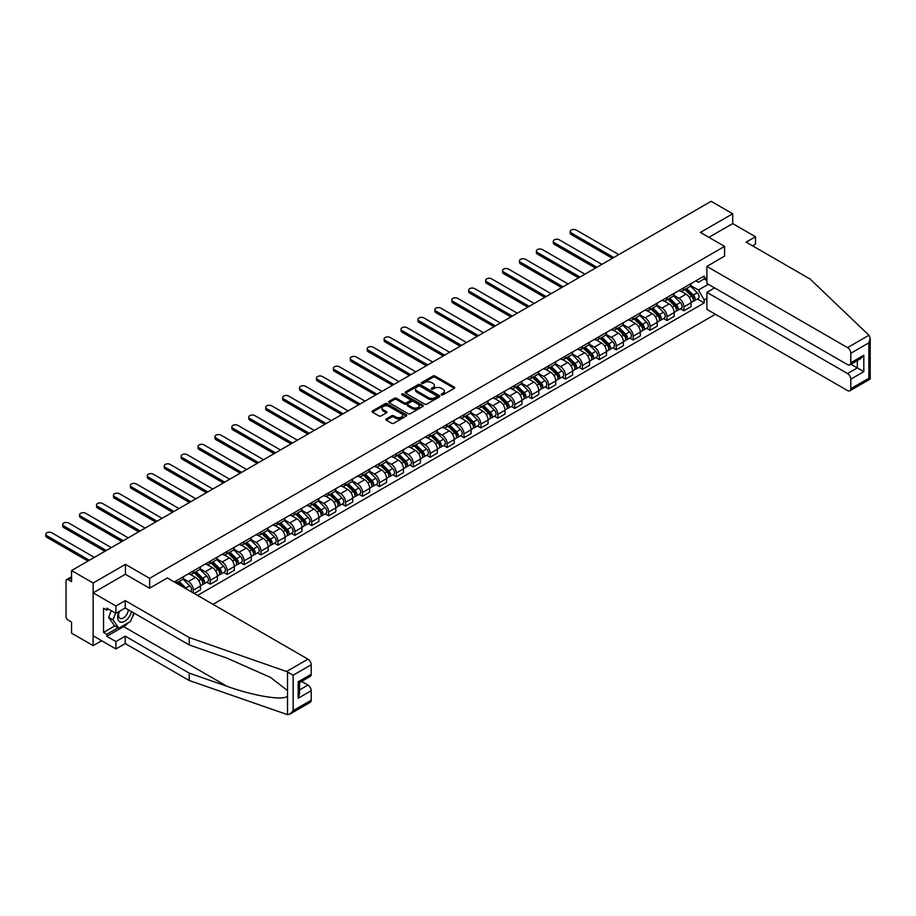 <?xml version="1.0" encoding="UTF-8"?>
<svg xmlns="http://www.w3.org/2000/svg" width="916" height="916" viewBox="0 0 916 916"><rect width="100%" height="100%" fill="white"/><g stroke="black" fill="none" stroke-linecap="round" stroke-linejoin="round"><path stroke-width="1.37" d="M441.466 394.842A1.053 0.607 0 0 0 442.966 394.842L454.267 388.315A1.5 0.87 0 0 0 454.714 387.697A1.5 0.87 0 0 0 454.267 387.09L435.111 376.029A1.5 0.87 0 0 0 432.982 376.029L421.669 382.556A1.053 0.607 0 0 0 423.169 383.415L424.623 382.567A4.82 2.782 0 0 1 431.436 382.567L433.039 383.495A4.82 2.782 0 0 1 434.447 385.464A4.82 2.782 0 0 1 433.039 387.422L431.573 388.27A1.053 0.607 0 0 0 433.062 389.128L434.528 388.281A4.82 2.782 0 0 1 441.34 388.281L442.932 389.208A4.82 2.782 0 0 1 444.352 391.178A4.82 2.782 0 0 1 442.932 393.136L441.466 393.983A1.053 0.607 0 0 0 441.466 394.842L441.466 393.983M386.254 418.921A1.5 0.87 0 0 0 385.819 419.539A1.5 0.87 0 0 0 386.254 420.146L391.636 423.249A1.5 0.87 0 0 0 393.765 423.249L406.315 416.001A1.5 0.87 0 0 0 406.761 415.383A1.5 0.87 0 0 0 406.315 414.776L387.159 403.716A1.5 0.87 0 0 0 385.029 403.716L372.469 410.963A1.5 0.87 0 0 0 372.033 411.582A1.5 0.87 0 0 0 372.469 412.189L378.961 415.944A1.5 0.87 0 0 0 381.09 415.944L386.472 412.841A1.5 0.87 0 0 0 386.907 412.223A1.5 0.87 0 0 0 386.472 411.605L383.254 409.75A4.03 2.324 0 0 1 382.075 408.101A4.03 2.324 0 0 1 384.56 405.96A4.03 2.324 0 0 1 388.945 406.464L401.551 413.746A4.03 2.324 0 0 1 402.731 415.383A4.03 2.324 0 0 1 400.246 417.536A4.03 2.324 0 0 1 395.861 417.032L393.765 415.818A1.5 0.87 0 0 0 391.636 415.818L386.254 418.921L386.254 420.146L391.636 417.066L391.636 415.818M149.629 578.328L125.446 564.37L93.134 583.023L71.562 570.565L711.125 201.314L732.708 213.772L700.397 232.424L724.579 246.393L149.629 578.328L149.629 588.152M424.738 404.139A1.5 0.87 0 0 0 426.867 404.139L439.428 396.891A1.5 0.87 0 0 0 439.863 396.273A1.5 0.87 0 0 0 439.428 395.655L420.261 384.594A1.5 0.87 0 0 0 418.131 384.594L405.57 391.853A1.5 0.87 0 0 0 405.135 392.46A1.5 0.87 0 0 0 405.57 393.079L424.738 404.139M402.319 395.071A1.053 0.607 0 0 1 403.395 395.22L403.395 393.972L422.871 405.215A1.5 0.87 0 0 1 423.318 405.834A1.5 0.87 0 0 1 422.871 406.441L410.311 413.7A1.5 0.87 0 0 1 408.181 413.7L389.025 402.639L389.025 401.403A1.5 0.87 0 0 0 388.579 402.021A1.5 0.87 0 0 0 389.025 402.639M389.025 401.403L394.395 398.3A1.5 0.87 0 0 1 396.525 398.3L404.3 402.788A1.5 0.87 0 0 0 406.429 402.788L409.99 400.727A1.5 0.87 0 0 0 410.437 400.12A1.5 0.87 0 0 0 409.99 399.502L401.906 394.83A1.053 0.607 0 0 1 403.395 393.972M93.134 583.023L93.134 645.631L71.562 633.174L71.562 622.09L68.196 620.143A3.069 1.775 -120 0 1 66.032 616.388L66.032 580.962A3.069 1.775 -120 0 1 66.662 579.553L71.562 576.725M213.016 604.342L715.407 314.28M93.134 645.631L101.653 640.719M71.562 570.565L71.562 581.649L68.196 579.702A3.069 1.775 -120 0 0 66.662 579.553M752.551 245.82L755.482 244.137L755.482 236.752L732.708 223.596L732.708 213.772M683.909 287.704A7.053 4.076 60 0 1 682.454 290.876L689.611 286.742A7.053 4.076 -120 0 0 691.065 283.571M673.752 295.307L678.928 298.284A7.053 4.076 60 0 1 683.909 306.929L691.065 302.795A7.053 4.076 -120 0 0 686.084 294.162L680.954 291.196M691.065 302.795L691.065 306.62L683.909 310.753L680.473 308.772M682.454 290.876A7.053 4.076 60 0 1 678.974 290.555M683.909 306.929L683.909 310.753M666.997 297.471A7.053 4.076 60 0 1 665.531 300.643L672.688 296.509A7.053 4.076 -120 0 0 674.153 293.338M663.562 318.528L666.997 320.52L674.153 316.386L674.153 312.562A7.053 4.076 -120 0 0 669.161 303.929L664.043 300.963M665.531 300.643A7.053 4.076 60 0 1 662.062 300.322M656.841 305.074L662.005 308.051A7.053 4.076 60 0 1 666.997 316.696L666.997 320.52M650.074 307.238A7.053 4.076 60 0 1 648.62 310.41L655.776 306.276A7.053 4.076 -120 0 0 657.23 303.104M646.65 328.294L650.074 330.275L657.23 326.153L657.23 322.329A7.053 4.076 -120 0 0 652.249 313.696L647.12 310.73M648.62 310.41A7.053 4.076 60 0 1 645.139 310.089M639.918 314.841L645.093 317.818A7.053 4.076 60 0 1 650.074 326.462L650.074 330.275M633.162 317.005A7.053 4.076 60 0 1 631.697 320.176L638.853 316.043A7.053 4.076 -120 0 0 640.318 312.871M629.727 338.061L633.162 340.042L640.318 335.92L640.318 332.096A7.053 4.076 -120 0 0 635.326 323.451L630.208 320.497M631.697 320.176A7.053 4.076 60 0 1 628.227 319.856M623.006 324.608L628.17 327.585A7.053 4.076 60 0 1 633.162 336.229L633.162 340.042M616.239 326.772A7.053 4.076 60 0 1 614.785 329.943L621.941 325.81A7.053 4.076 -120 0 0 623.407 322.638M612.815 347.828L616.239 349.809L623.407 345.687L623.407 341.863A7.053 4.076 -120 0 0 618.415 333.218L613.285 330.264M614.785 329.943A7.053 4.076 60 0 1 611.315 329.623M606.083 334.374L611.258 337.351A7.053 4.076 60 0 1 616.239 345.996L616.239 349.809M599.327 336.538A7.053 4.076 60 0 1 597.862 339.71L605.029 335.577A7.053 4.076 -120 0 0 606.484 332.405M595.892 357.595L599.327 359.576L606.484 355.454L606.484 351.63A7.053 4.076 -120 0 0 601.491 342.985L596.373 340.031M597.862 339.71A7.053 4.076 60 0 1 594.392 339.389M589.171 344.141L594.335 347.118A7.053 4.076 60 0 1 599.327 355.763L599.327 359.576M582.416 346.305A7.053 4.076 60 0 1 580.95 349.477L588.106 345.343A7.053 4.076 -120 0 0 589.572 342.172M578.981 367.362L582.416 369.343L589.572 365.221L589.572 361.396A7.053 4.076 -120 0 0 584.58 352.752L579.462 349.798M580.95 349.477A7.053 4.076 60 0 1 577.481 349.156M572.26 353.908L577.423 356.885A7.053 4.076 60 0 1 582.416 365.53L582.416 369.343M565.493 356.072A7.053 4.076 60 0 1 564.038 359.244L571.195 355.11A7.053 4.076 -120 0 0 572.649 351.939M562.069 377.129L565.493 379.11L572.649 374.988L572.649 371.163A7.053 4.076 -120 0 0 567.668 362.518L562.538 359.564M564.038 359.244A7.053 4.076 60 0 1 560.558 358.923M555.336 363.675L560.512 366.652A7.053 4.076 60 0 1 565.493 375.297L565.493 379.11M548.581 365.839A7.053 4.076 60 0 1 547.115 369.011L554.272 364.877A7.053 4.076 -120 0 0 555.737 361.705M545.146 386.895L548.581 388.876L555.737 384.743L555.737 380.93A7.053 4.076 -120 0 0 550.745 372.285L545.627 369.331M547.115 369.011A7.053 4.076 60 0 1 543.646 368.69M538.425 373.442L543.589 376.419A7.053 4.076 60 0 1 548.581 385.064L548.581 388.876M531.658 375.606A7.053 4.076 60 0 1 530.204 378.777L537.36 374.644A7.053 4.076 -120 0 0 538.814 371.472M528.234 396.662L531.658 398.643L538.814 394.51L538.814 390.697A7.053 4.076 -120 0 0 533.833 382.052L528.704 379.098M530.204 378.777A7.053 4.076 60 0 1 526.723 378.457M521.502 383.209L526.677 386.186A7.053 4.076 60 0 1 531.658 394.83L531.658 398.643M514.746 385.373A7.053 4.076 60 0 1 513.281 388.544L520.437 384.411A7.053 4.076 -120 0 0 521.902 381.239M511.311 406.429L514.746 408.41L521.902 404.277L521.902 400.464A7.053 4.076 -120 0 0 516.91 391.819L511.792 388.865M513.281 388.544A7.053 4.076 60 0 1 509.811 388.224M504.59 392.975L509.754 395.952A7.053 4.076 60 0 1 514.746 404.597L514.746 408.41M497.835 395.14A7.053 4.076 60 0 1 496.369 398.311L503.525 394.178A7.053 4.076 -120 0 0 504.991 391.006M494.4 416.196L497.835 418.177L504.991 414.043L504.991 410.231A7.053 4.076 -120 0 0 499.999 401.586L494.88 398.632M496.369 398.311A7.053 4.076 60 0 1 492.9 397.991M487.667 402.742L492.842 405.719A7.053 4.076 60 0 1 497.835 414.364L497.835 418.177M480.911 404.906A7.053 4.076 60 0 1 479.457 408.078L486.614 403.945A7.053 4.076 -120 0 0 488.068 400.773M477.476 425.963L480.911 427.944L488.068 423.81L488.068 419.997A7.053 4.076 -120 0 0 483.087 411.353L477.957 408.399M479.457 408.078A7.053 4.076 60 0 1 475.976 407.757M470.755 412.509L475.919 415.486A7.053 4.076 60 0 1 480.911 424.131L480.911 427.944M464 414.673A7.053 4.076 60 0 1 462.534 417.845L469.69 413.711A7.053 4.076 -120 0 0 471.156 410.54M460.565 435.73L464 437.711L471.156 433.577L471.156 429.764A7.053 4.076 -120 0 0 466.164 421.12L461.046 418.165M462.534 417.845A7.053 4.076 60 0 1 459.065 417.524M453.844 422.276L459.008 425.253A7.053 4.076 60 0 1 464 433.898L464 437.711M447.077 424.44A7.053 4.076 60 0 1 445.623 427.612L452.779 423.478A7.053 4.076 -120 0 0 454.233 420.307M443.653 445.497L447.077 447.477L454.233 443.344L454.233 439.531A7.053 4.076 -120 0 0 449.252 430.886L444.123 427.932M445.623 427.612A7.053 4.076 60 0 1 442.142 427.291M436.921 432.031L442.096 435.02A7.053 4.076 60 0 1 447.077 443.665L447.077 447.477M430.165 434.207A7.053 4.076 60 0 1 428.699 437.379L435.856 433.245A7.053 4.076 -120 0 0 437.321 430.073M426.73 455.263L430.165 457.244L437.321 453.111L437.321 449.298A7.053 4.076 -120 0 0 432.329 440.653L427.211 437.699M428.699 437.379A7.053 4.076 60 0 1 425.23 437.058M420.009 441.798L425.173 444.787A7.053 4.076 60 0 1 430.165 453.431L430.165 457.244M413.242 443.974A7.053 4.076 60 0 1 411.788 447.145L418.944 443.012A7.053 4.076 -120 0 0 420.41 439.84M409.818 465.03L413.242 467.011L420.41 462.878L420.41 459.065A7.053 4.076 -120 0 0 415.417 450.42L410.288 447.466M411.788 447.145A7.053 4.076 60 0 1 408.318 446.825M403.086 451.565L408.261 454.554A7.053 4.076 60 0 1 413.242 463.198L413.242 467.011M396.33 453.741A7.053 4.076 60 0 1 394.865 456.912L402.032 452.779A7.053 4.076 -120 0 0 403.487 449.607M392.895 474.797L396.33 476.778L403.487 472.645L403.487 468.832A7.053 4.076 -120 0 0 398.494 460.187L393.376 457.233M394.865 456.912A7.053 4.076 60 0 1 391.395 456.592M386.174 461.332L391.338 464.32A7.053 4.076 60 0 1 396.33 472.965L396.33 476.778M379.419 463.507A7.053 4.076 60 0 1 377.953 466.679L385.109 462.546A7.053 4.076 -120 0 0 386.575 459.374M375.984 484.564L379.419 486.545L386.575 482.411L386.575 478.599A7.053 4.076 -120 0 0 381.583 469.954L376.465 467M377.953 466.679A7.053 4.076 60 0 1 374.484 466.358M369.262 471.099L374.426 474.087A7.053 4.076 60 0 1 379.419 482.732L379.419 486.545M362.496 473.274A7.053 4.076 60 0 1 361.041 476.446L368.198 472.312A7.053 4.076 -120 0 0 369.652 469.141M359.072 494.331L362.496 496.312L369.652 492.178L369.652 488.365A7.053 4.076 -120 0 0 364.671 479.721L359.541 476.767M361.041 476.446A7.053 4.076 60 0 1 357.561 476.125M352.339 480.866L357.515 483.854A7.053 4.076 60 0 1 362.496 492.499L362.496 496.312M345.584 483.041A7.053 4.076 60 0 1 344.118 486.213L351.275 482.079A7.053 4.076 -120 0 0 352.74 478.908M342.149 504.098L345.584 506.079L352.74 501.945L352.74 498.132A7.053 4.076 -120 0 0 347.748 489.488L342.63 486.533M344.118 486.213A7.053 4.076 60 0 1 340.649 485.892M335.428 490.632L340.592 493.621A7.053 4.076 60 0 1 345.584 502.266L345.584 506.079M328.661 492.808A7.053 4.076 60 0 1 327.207 495.968L334.363 491.846A7.053 4.076 -120 0 0 335.817 488.675M325.237 513.865L328.661 515.845L335.817 511.712L335.817 507.899A7.053 4.076 -120 0 0 330.836 499.254L325.707 496.3M327.207 495.968A7.053 4.076 60 0 1 323.726 495.659M318.505 500.399L323.68 503.388A7.053 4.076 60 0 1 328.661 512.033L328.661 515.845M311.749 502.575A7.053 4.076 60 0 1 310.284 505.735L317.44 501.613A7.053 4.076 -120 0 0 318.905 498.441M308.314 523.631L311.749 525.612L318.905 521.479L318.905 517.666A7.053 4.076 -120 0 0 313.913 509.021L308.795 506.067M310.284 505.735A7.053 4.076 60 0 1 306.814 505.426M301.593 510.166L306.757 513.155A7.053 4.076 60 0 1 311.749 521.799L311.749 525.612M294.837 512.342A7.053 4.076 60 0 1 293.372 515.502L300.528 511.38A7.053 4.076 -120 0 0 301.994 508.208M291.403 533.398L294.837 535.379L301.994 531.246L301.994 527.433A7.053 4.076 -120 0 0 297.002 518.788L291.883 515.834M293.372 515.502A7.053 4.076 60 0 1 289.903 515.193M284.67 519.933L289.845 522.922A7.053 4.076 60 0 1 294.837 531.566L294.837 535.379M277.914 522.109A7.053 4.076 60 0 1 276.46 525.269L283.616 521.147A7.053 4.076 -120 0 0 285.071 517.975M274.479 543.165L277.914 545.146L285.071 541.013L285.071 537.2A7.053 4.076 -120 0 0 280.09 528.555L274.96 525.601M276.46 525.269A7.053 4.076 60 0 1 272.979 524.96M267.758 529.7L272.922 532.688A7.053 4.076 60 0 1 277.914 541.322L277.914 545.146M261.003 531.875A7.053 4.076 60 0 1 259.537 535.036L266.693 530.914A7.053 4.076 -120 0 0 268.159 527.742M257.568 552.932L261.003 554.913L268.159 550.779L268.159 546.966A7.053 4.076 -120 0 0 263.167 538.322L258.049 535.368M259.537 535.036A7.053 4.076 60 0 1 256.068 534.726M250.847 539.467L256.011 542.455A7.053 4.076 60 0 1 261.003 551.089L261.003 554.913M244.08 541.642A7.053 4.076 60 0 1 242.626 544.802L249.782 540.68A7.053 4.076 -120 0 0 251.236 537.509M240.656 562.699L244.08 564.68L251.236 560.546L251.236 556.733A7.053 4.076 -120 0 0 246.255 548.089L241.126 545.135M242.626 544.802A7.053 4.076 60 0 1 239.145 544.493M233.924 549.234L239.099 552.222A7.053 4.076 60 0 1 244.08 560.855L244.08 564.68M227.168 551.409A7.053 4.076 60 0 1 225.702 554.569L232.859 550.436A7.053 4.076 -120 0 0 234.324 547.276M223.733 572.466L227.168 574.447L234.324 570.313L234.324 566.5A7.053 4.076 -120 0 0 229.332 557.855L224.214 554.901M225.702 554.569A7.053 4.076 60 0 1 222.233 554.26M217.012 559L222.176 561.989A7.053 4.076 60 0 1 227.168 570.622L227.168 574.447M210.245 561.176A7.053 4.076 60 0 1 208.791 564.336L215.947 560.203A7.053 4.076 -120 0 0 217.401 557.043M206.821 582.232L210.245 584.213L217.413 580.08L217.413 576.267A7.053 4.076 -120 0 0 212.42 567.622L207.291 564.668M208.791 564.336A7.053 4.076 60 0 1 205.321 564.027M200.089 568.767L205.264 571.756A7.053 4.076 60 0 1 210.245 580.389L210.245 584.213M193.333 570.943A7.053 4.076 60 0 1 191.868 574.103L199.035 569.97A7.053 4.076 -120 0 0 200.489 566.809M194.203 593.476L200.489 589.847L200.489 586.034A7.053 4.076 -120 0 0 195.497 577.389L190.379 574.435M191.868 574.103A7.053 4.076 60 0 1 188.398 573.794M183.177 578.534L188.341 581.523A7.053 4.076 60 0 1 193.333 590.156L193.333 592.973M176.261 583.126L182.112 579.736A7.053 4.076 -120 0 0 183.578 576.576M176.422 580.71A7.053 4.076 60 0 1 175.895 582.908M706.9 280.514L704.186 278.945L698.439 282.265L695.897 280.788M690.664 285.54L698.439 290.029L708.366 284.292M706.9 298.41L704.186 299.979L698.439 290.029M197.558 595.423L704.186 302.921L704.186 299.979M706.9 277.376L704.186 278.945L704.186 276.002L174.246 581.958M724.579 246.393L724.579 256.217M125.446 564.37L125.446 574.321M697.397 299.005L704.186 302.921M441.89 394.991L442.932 394.395A4.82 2.782 0 0 0 444.352 392.426L444.352 391.178M434.447 385.464L434.447 386.712A4.82 2.782 0 0 1 433.039 388.682L431.997 389.277M454.267 387.09L454.267 388.315L435.111 377.278A1.5 0.87 0 0 0 432.982 377.278L422.093 383.564M439.405 396.903L420.261 385.854A1.5 0.87 0 0 0 418.131 385.854L405.593 393.09M436.76 396.708A1.053 0.607 0 0 0 436.76 395.849L419.94 386.14A1.053 0.607 0 0 0 418.452 386.14L416.906 387.021A4.82 2.782 0 0 0 415.498 388.991A4.82 2.782 0 0 0 416.906 390.96L428.402 397.601A4.82 2.782 0 0 0 435.215 397.601L436.76 396.708L436.76 397.956A1.053 0.607 0 0 0 437.069 397.521L437.069 396.273M415.498 388.991L415.498 390.239A4.82 2.782 0 0 0 416.906 392.208L416.906 390.96M436.76 397.956L435.215 398.849A4.82 2.782 0 0 1 428.402 398.849L416.906 392.208M389.048 402.651L394.395 399.559L394.395 398.3M410.437 400.12L410.437 401.368A1.5 0.87 0 0 1 409.99 401.987L406.429 404.036A1.5 0.87 0 0 1 404.3 404.036L396.525 399.559A1.5 0.87 0 0 0 394.395 399.559M403.395 395.22L422.849 406.452M412.36 407.448A4.03 2.324 0 0 0 416.746 407.952A4.03 2.324 0 0 0 419.23 405.799A4.03 2.324 0 0 0 418.051 404.151L413.608 401.586A1.5 0.87 0 0 0 411.479 401.586L407.918 403.647A1.5 0.87 0 0 0 407.471 404.265A1.5 0.87 0 0 0 407.918 404.883L412.36 407.448L412.36 408.696A4.03 2.324 0 0 0 416.746 409.2A4.03 2.324 0 0 0 419.23 407.048L419.23 405.799M407.471 404.265L407.471 405.513A1.5 0.87 0 0 0 407.918 406.132L407.918 404.883M412.36 408.696L407.918 406.132M402.731 415.383L402.731 416.643A4.03 2.324 0 0 1 400.246 418.784A4.03 2.324 0 0 1 395.861 418.28L393.765 417.066A1.5 0.87 0 0 0 391.636 417.066M382.075 408.101L382.075 409.36A4.03 2.324 0 0 0 383.254 410.998L383.254 409.75M386.449 412.853L383.254 410.998M406.303 416.013L387.159 404.964A1.5 0.87 0 0 0 385.029 404.964L372.491 412.2L372.469 410.963M684.825 289.502L691.488 296.086A3.836 2.21 60 0 1 692.496 301.833L691.065 302.658M686.153 290.819L688.969 292.444M618.792 254.625L576.233 230.053A3.527 2.038 -0 0 0 572.385 229.607A3.527 2.038 -0 0 0 570.21 231.485A3.527 2.038 -0 0 0 571.24 232.927L613.8 257.499M685.557 289.078L692.862 296.28A1.843 1.065 60 0 1 693.343 299.04A1.843 1.065 60 0 1 693.172 299.108M686.668 288.437L693.332 295.021A3.836 2.21 60 0 1 694.339 300.769A3.836 2.21 60 0 1 693.183 300.883M690.389 286.021L697.236 292.765A3.836 2.21 60 0 1 698.244 298.513L694.339 300.769M612.392 258.312L571.24 234.553A3.527 2.038 180 0 1 570.21 233.111L570.21 231.485M667.901 299.269L674.565 305.852A3.836 2.21 60 0 1 675.584 311.6L674.153 312.425M669.23 300.585L672.058 302.211M601.881 264.392L559.31 239.82A3.527 2.038 -0 0 0 555.474 239.374A3.527 2.038 -0 0 0 553.298 241.251A3.527 2.038 -0 0 0 554.329 242.694L596.888 267.266M668.646 298.845L675.939 306.047A1.843 1.065 60 0 1 676.432 308.806A1.843 1.065 60 0 1 676.26 308.875M669.745 298.204L676.409 304.788A3.836 2.21 60 0 1 677.428 310.535A3.836 2.21 60 0 1 676.26 310.65M673.478 295.788L680.313 302.532A3.836 2.21 60 0 1 681.332 308.28L677.428 310.535M595.48 268.079L554.329 244.32A3.527 2.038 180 0 1 553.298 242.877L553.298 241.251M650.99 309.035L657.654 315.619A3.836 2.21 60 0 1 658.661 321.367L657.23 322.192M652.318 310.352L655.146 311.978M584.958 274.159L542.398 249.576A3.527 2.038 -0 0 0 538.551 249.141A3.527 2.038 -0 0 0 536.375 251.018A3.527 2.038 -0 0 0 537.406 252.461L579.977 277.033M651.723 308.612L659.028 315.814A1.843 1.065 60 0 1 659.509 318.573A1.843 1.065 60 0 1 659.337 318.642M652.833 307.971L659.497 314.554A3.836 2.21 60 0 1 660.505 320.302A3.836 2.21 60 0 1 659.348 320.417M656.566 305.543L663.402 312.299A3.836 2.21 60 0 1 664.409 318.047L660.505 320.302M578.557 277.846L537.406 254.087A3.527 2.038 180 0 1 536.375 252.644L536.375 251.018M868.952 335.267L870.2 338.302L868.849 342.836L850.792 353.255A4.603 2.656 -120 0 0 847.54 347.622L868.952 335.267L810.133 279.071L746.151 242.133L755.482 236.752M714.595 287.899L706.9 292.341L706.9 309.368L847.54 390.571A4.603 2.656 -120 0 0 849.842 390.8A4.603 2.656 -120 0 0 850.792 388.693L850.792 379.178A4.603 2.656 -120 0 0 847.54 373.545L857.307 367.911L863.811 371.667L850.792 379.178M706.9 292.341L847.54 373.545M724.579 256.091L706.9 266.419L706.9 283.456L847.54 364.648A4.603 2.656 -120 0 0 849.842 364.877A4.603 2.656 -120 0 0 850.792 362.77L850.792 353.255M706.9 266.419L847.54 347.622M732.708 223.596L708.904 237.336M850.953 364.236L857.307 367.911L857.307 360.572M850.792 362.77L863.811 355.259L860.559 358.694L849.842 364.877M850.792 388.693L868.849 378.274L869.536 378.663M128.389 622.708A17.255 9.961 -60 0 1 123.603 626.601L106.794 636.299L115.908 641.555L125.229 636.173L189.211 673.111L189.211 680.496L287.521 714.686L289.903 714.079L293.154 710.644L311.211 700.225A4.603 2.656 60 0 1 310.249 702.332L289.903 714.079M189.211 673.111L227.031 686.302C253.892 696.068 283.983 700.912 287.521 696.045L287.521 690.595L270.621 677.474L227.031 658.135L189.211 644.944L125.229 608.006L115.908 613.388L106.794 608.132L106.794 610.136L103.542 608.258L103.542 632.418L106.794 634.296L118.084 627.781M115.908 641.555L115.908 648.952L93.134 635.796L93.134 592.847L125.343 574.263L149.526 588.221L167.307 577.95L307.948 659.154A4.603 2.656 60 0 1 311.211 664.787L311.211 674.302A4.603 2.656 60 0 1 310.249 676.409L299.543 682.592L299.543 693.687L298.192 698.221L298.192 681.813C299.944 682.832 299.944 682.832 298.192 681.813L311.211 674.302M125.229 636.173L125.229 643.559L115.908 648.952M189.211 680.496L125.229 643.559M311.211 664.787L293.154 675.207L286.548 671.508L189.211 637.547L125.229 600.61L115.908 606.003L115.908 613.388M115.908 606.003L93.134 592.847M106.794 636.299L106.794 634.296M125.229 600.61L125.229 608.006M189.211 637.547L189.211 644.944M299.543 689.931L307.948 685.076A4.603 2.656 60 0 1 311.211 690.71L311.211 700.225M307.948 685.076L301.604 681.401M134.263 613.216A17.255 9.961 -60 0 1 131.812 618.197M108.535 609.129L106.794 610.136M103.542 632.418L114.821 625.903M119.011 611.59A9.973 5.759 120 0 0 117.649 617.201A9.973 5.759 120 0 0 123.66 621.781A9.973 5.759 120 0 0 131.446 611.59M119.549 611.293A6.824 3.939 120 0 0 118.588 615.186A6.824 3.939 120 0 0 119.996 618.311A6.824 3.939 120 0 0 125.206 616.525A6.824 3.939 120 0 0 128.229 609.735M133.839 612.976L130.541 621.46L118.84 628.227L114.5 625.72L108.649 617.395L111.248 610.697M118.84 628.227L112.989 619.892L115.588 613.205M108.649 617.395L112.989 619.892M634.067 318.802L640.731 325.375A3.836 2.21 60 0 1 641.75 331.123L640.318 331.958M635.395 320.119L638.223 321.745M568.046 283.926L525.486 259.343A3.527 2.038 -0 0 0 521.639 258.907A3.527 2.038 -0 0 0 519.464 260.785A3.527 2.038 -0 0 0 520.494 262.228L563.054 286.8M634.811 318.379L642.105 325.581A1.843 1.065 60 0 1 642.597 328.34A1.843 1.065 60 0 1 642.425 328.409M635.91 317.738L642.574 324.321A3.836 2.21 60 0 1 643.593 330.069A3.836 2.21 60 0 1 642.437 330.184M639.643 315.31L646.478 322.066A3.836 2.21 60 0 1 647.498 327.814L643.593 330.069M561.645 287.613L520.494 263.854A3.527 2.038 180 0 1 519.464 262.411L519.464 260.785M617.155 328.569L623.819 335.142A3.836 2.21 60 0 1 624.827 340.889L623.395 341.725M618.483 329.886L621.311 331.512M551.123 293.692L508.563 269.109A3.527 2.038 -0 0 0 504.716 268.674A3.527 2.038 -0 0 0 502.541 270.552A3.527 2.038 -0 0 0 503.582 271.995L546.142 296.566M617.899 328.146L625.193 335.348A1.843 1.065 60 0 1 625.674 338.107A1.843 1.065 60 0 1 625.513 338.176M618.998 327.504L625.662 334.088A3.836 2.21 60 0 1 626.67 339.836A3.836 2.21 60 0 1 625.513 339.95M622.731 325.077L629.567 331.832A3.836 2.21 60 0 1 630.574 337.58L626.67 339.836M544.734 297.379L503.582 273.621A3.527 2.038 180 0 1 502.541 272.178L502.541 270.552M600.243 338.336L606.907 344.908A3.836 2.21 60 0 1 607.915 350.656L606.484 351.492M601.572 339.653L604.388 341.279M534.211 303.459L491.652 278.876A3.527 2.038 -0 0 0 487.804 278.441A3.527 2.038 -0 0 0 485.629 280.319A3.527 2.038 -0 0 0 486.659 281.762L529.219 306.333M600.976 337.912L608.27 345.114A1.843 1.065 60 0 1 608.762 347.874A1.843 1.065 60 0 1 608.59 347.943M602.087 337.271L608.751 343.844A3.836 2.21 60 0 1 609.758 349.591A3.836 2.21 60 0 1 608.602 349.717M605.808 334.844L612.655 341.599A3.836 2.21 60 0 1 613.663 347.347L609.758 349.591M527.811 307.146L486.659 283.387A3.527 2.038 180 0 1 485.629 281.945L485.629 280.319M583.32 348.103L589.984 354.675A3.836 2.21 60 0 1 591.003 360.423L589.572 361.259M584.648 349.42L587.477 351.046M517.288 313.215L474.728 288.643A3.527 2.038 -0 0 0 470.893 288.208A3.527 2.038 -0 0 0 468.706 290.086A3.527 2.038 -0 0 0 469.748 291.528L512.307 316.1M584.065 347.679L591.358 354.881A1.843 1.065 60 0 1 591.839 357.641A1.843 1.065 60 0 1 591.679 357.709M585.164 347.038L591.828 353.61A3.836 2.21 60 0 1 592.847 359.358A3.836 2.21 60 0 1 591.679 359.484M588.896 344.611L595.732 351.366A3.836 2.21 60 0 1 596.74 357.114L592.847 359.358M510.899 316.913L469.748 293.154A3.527 2.038 180 0 1 468.706 291.712L468.706 290.086M566.409 357.87L573.072 364.442A3.836 2.21 60 0 1 574.08 370.19L572.649 371.026M567.737 359.186L570.565 360.812M500.376 322.982L457.817 298.41A3.527 2.038 -0 0 0 453.97 297.975A3.527 2.038 -0 0 0 451.794 299.853A3.527 2.038 -0 0 0 452.825 301.295L495.384 325.867M567.141 357.446L574.447 364.648A1.843 1.065 60 0 1 574.927 367.408A1.843 1.065 60 0 1 574.756 367.465M568.252 356.805L574.916 363.377A3.836 2.21 60 0 1 575.924 369.125A3.836 2.21 60 0 1 574.767 369.251M571.973 354.377L578.82 361.133A3.836 2.21 60 0 1 579.828 366.881L575.924 369.125M493.976 326.68L452.825 302.921A3.527 2.038 180 0 1 451.794 301.478L451.794 299.853M549.486 367.637L556.149 374.209A3.836 2.21 60 0 1 557.168 379.957L555.737 380.793M550.814 368.953L553.642 370.579M483.465 332.748L440.894 308.177A3.527 2.038 -0 0 0 437.058 307.742A3.527 2.038 -0 0 0 434.882 309.619A3.527 2.038 -0 0 0 435.913 311.062L478.473 335.634M550.23 367.213L557.523 374.415A1.843 1.065 60 0 1 558.016 377.174A1.843 1.065 60 0 1 557.844 377.232M551.329 366.572L557.993 373.144A3.836 2.21 60 0 1 559.012 378.892A3.836 2.21 60 0 1 557.855 379.018M555.062 364.144L561.897 370.9A3.836 2.21 60 0 1 562.916 376.648L559.012 378.892M477.064 336.447L435.913 312.688A3.527 2.038 180 0 1 434.882 311.245L434.882 309.619M532.574 377.403L539.238 383.976A3.836 2.21 60 0 1 540.245 389.724L538.814 390.548M533.902 378.72L536.73 380.346M466.542 342.515L423.982 317.944A3.527 2.038 -0 0 0 420.135 317.509A3.527 2.038 -0 0 0 417.959 319.386A3.527 2.038 -0 0 0 418.99 320.829L461.561 345.401M533.307 376.98L540.612 384.182A1.843 1.065 60 0 1 541.093 386.941A1.843 1.065 60 0 1 540.932 386.999M534.417 376.339L541.081 382.911A3.836 2.21 60 0 1 542.089 388.659A3.836 2.21 60 0 1 540.932 388.785M538.15 373.911L544.986 380.667A3.836 2.21 60 0 1 545.993 386.415L542.089 388.659M460.141 346.214L418.99 322.455A3.527 2.038 180 0 1 417.959 321.012L417.959 319.386M515.651 387.17L522.326 393.743A3.836 2.21 60 0 1 523.334 399.49L521.902 400.315M516.99 388.487L519.807 390.113M449.63 352.282L407.07 327.71A3.527 2.038 -0 0 0 403.223 327.275A3.527 2.038 -0 0 0 401.048 329.153A3.527 2.038 -0 0 0 402.078 330.596L444.638 355.168M516.395 386.747L523.689 393.949A1.843 1.065 60 0 1 524.181 396.708A1.843 1.065 60 0 1 524.009 396.765M517.494 386.105L524.17 392.678A3.836 2.21 60 0 1 525.177 398.426A3.836 2.21 60 0 1 524.021 398.552M521.227 383.678L528.063 390.434A3.836 2.21 60 0 1 529.082 396.181L525.177 398.426M443.23 355.981L402.078 332.222A3.527 2.038 180 0 1 401.048 330.779L401.048 329.153M498.739 396.937L505.403 403.509A3.836 2.21 60 0 1 506.411 409.257L504.979 410.082M500.067 398.254L502.895 399.88M432.707 362.049L390.147 337.477A3.527 2.038 -0 0 0 386.312 337.042A3.527 2.038 -0 0 0 384.125 338.92A3.527 2.038 -0 0 0 385.167 340.363L427.726 364.934M499.483 396.514L506.777 403.716A1.843 1.065 60 0 1 507.258 406.475A1.843 1.065 60 0 1 507.098 406.532M500.583 395.872L507.246 402.445A3.836 2.21 60 0 1 508.254 408.192A3.836 2.21 60 0 1 507.098 408.318M504.315 393.445L511.151 400.2A3.836 2.21 60 0 1 512.159 405.948L508.254 408.192M426.318 365.747L385.167 341.989A3.527 2.038 180 0 1 384.125 340.546L384.125 338.92M481.827 406.704L488.491 413.276A3.836 2.21 60 0 1 489.499 419.024L488.068 419.849M483.156 408.021L485.972 409.647M415.795 371.816L373.236 347.244A3.527 2.038 -0 0 0 369.388 346.809A3.527 2.038 -0 0 0 367.213 348.687A3.527 2.038 -0 0 0 368.243 350.13L410.803 374.701M482.56 406.28L489.865 413.482A1.843 1.065 60 0 1 490.346 416.242A1.843 1.065 60 0 1 490.175 416.299M483.671 405.639L490.335 412.211A3.836 2.21 60 0 1 491.342 417.959A3.836 2.21 60 0 1 490.186 418.085M487.392 403.212L494.239 409.967A3.836 2.21 60 0 1 495.247 415.715L491.342 417.959M409.395 375.514L368.243 351.755A3.527 2.038 180 0 1 367.213 350.313L367.213 348.687M464.904 416.471L471.568 423.043A3.836 2.21 60 0 1 472.587 428.791L471.156 429.615M466.233 417.788L469.061 419.413M398.884 381.583L356.313 357.011A3.527 2.038 -0 0 0 352.477 356.576A3.527 2.038 -0 0 0 350.301 358.454A3.527 2.038 -0 0 0 351.332 359.896L393.891 384.468M465.649 416.047L472.942 423.249A1.843 1.065 60 0 1 473.435 426.009A1.843 1.065 60 0 1 473.263 426.066M466.748 415.406L473.412 421.978A3.836 2.21 60 0 1 474.431 427.726A3.836 2.21 60 0 1 473.263 427.852M470.481 412.979L477.316 419.723A3.836 2.21 60 0 1 478.335 425.471L474.431 427.726M392.483 385.281L351.332 361.522A3.527 2.038 180 0 1 350.301 360.08L350.301 358.454M447.993 426.238L454.657 432.81A3.836 2.21 60 0 1 455.664 438.558L454.233 439.382M449.321 427.554L452.149 429.18M381.961 391.35L339.401 366.778A3.527 2.038 -0 0 0 335.554 366.343A3.527 2.038 -0 0 0 333.378 368.221A3.527 2.038 -0 0 0 334.409 369.663L376.968 394.235M448.725 425.814L456.031 433.016A1.843 1.065 60 0 1 456.512 435.776A1.843 1.065 60 0 1 456.34 435.833M449.836 425.173L456.5 431.745A3.836 2.21 60 0 1 457.508 437.493A3.836 2.21 60 0 1 456.351 437.619M453.569 422.745L460.405 429.49A3.836 2.21 60 0 1 461.412 435.237L457.508 437.493M375.56 395.048L334.409 371.289A3.527 2.038 180 0 1 333.378 369.846L333.378 368.221M431.07 436.005L437.733 442.577A3.836 2.21 60 0 1 438.753 448.325L437.321 449.149M432.398 437.321L435.226 438.947M365.049 401.116L322.489 376.545A3.527 2.038 -0 0 0 318.642 376.11A3.527 2.038 -0 0 0 316.467 377.987A3.527 2.038 -0 0 0 317.497 379.43L360.057 404.002M431.814 435.581L439.108 442.783A1.843 1.065 60 0 1 439.6 445.542A1.843 1.065 60 0 1 439.428 445.6M432.913 434.94L439.577 441.512A3.836 2.21 60 0 1 440.596 447.26A3.836 2.21 60 0 1 439.44 447.386M436.646 432.512L443.481 439.256A3.836 2.21 60 0 1 444.5 445.004L440.596 447.26M358.648 404.815L317.497 381.056A3.527 2.038 180 0 1 316.467 379.613L316.467 377.987M414.158 445.771L420.822 452.344A3.836 2.21 60 0 1 421.829 458.092L420.398 458.916M415.486 447.088L418.314 448.714M348.126 410.883L305.566 386.312A3.527 2.038 -0 0 0 301.719 385.876A3.527 2.038 -0 0 0 299.543 387.754A3.527 2.038 -0 0 0 300.574 389.197L343.145 413.769M414.902 445.348L422.196 452.55A1.843 1.065 60 0 1 422.677 455.298A1.843 1.065 60 0 1 422.516 455.366M416.001 444.707L422.665 451.279A3.836 2.21 60 0 1 423.673 457.027A3.836 2.21 60 0 1 422.516 457.153M419.734 442.279L426.57 449.023A3.836 2.21 60 0 1 427.577 454.771L423.673 457.027M341.737 414.582L300.574 390.823A3.527 2.038 180 0 1 299.543 389.38L299.543 387.754M397.246 455.538L403.91 462.111A3.836 2.21 60 0 1 404.918 467.858L403.487 468.683M398.575 456.855L401.391 458.481M331.214 420.65L288.654 396.078A3.527 2.038 -0 0 0 284.807 395.643A3.527 2.038 -0 0 0 282.632 397.521A3.527 2.038 -0 0 0 283.662 398.964L326.222 423.535M397.979 455.115L405.273 462.305A1.843 1.065 60 0 1 405.765 465.065A1.843 1.065 60 0 1 405.593 465.133M399.09 454.473L405.754 461.046A3.836 2.21 60 0 1 406.761 466.794A3.836 2.21 60 0 1 405.605 466.92M402.811 452.046L409.658 458.79A3.836 2.21 60 0 1 410.666 464.538L406.761 466.794M324.814 424.348L283.662 400.59A3.527 2.038 180 0 1 282.632 399.147L282.632 397.521M380.323 465.305L386.987 471.877A3.836 2.21 60 0 1 387.995 477.625L386.575 478.45M381.651 466.61L384.48 468.248M314.291 430.417L271.731 405.845A3.527 2.038 -0 0 0 267.896 405.41A3.527 2.038 -0 0 0 265.709 407.288A3.527 2.038 -0 0 0 266.751 408.731L309.31 433.302M381.067 464.881L388.361 472.072A1.843 1.065 60 0 1 388.842 474.832A1.843 1.065 60 0 1 388.682 474.9M382.167 464.24L388.831 470.813A3.836 2.21 60 0 1 389.838 476.56A3.836 2.21 60 0 1 388.682 476.686M385.899 461.813L392.735 468.557A3.836 2.21 60 0 1 393.743 474.305L389.838 476.56M307.902 434.115L266.751 410.357A3.527 2.038 180 0 1 265.709 408.914L265.709 407.288M363.412 475.072L370.075 481.644A3.836 2.21 60 0 1 371.083 487.392L369.652 488.217M364.74 476.377L367.568 478.015M297.379 440.184L254.82 415.612A3.527 2.038 -0 0 0 250.973 415.177A3.527 2.038 -0 0 0 248.797 417.055A3.527 2.038 -0 0 0 249.828 418.498L292.387 443.069M364.144 474.648L371.449 481.839A1.843 1.065 60 0 1 371.93 484.598A1.843 1.065 60 0 1 371.759 484.667M365.255 474.007L371.919 480.579A3.836 2.21 60 0 1 372.926 486.327A3.836 2.21 60 0 1 371.77 486.453M368.976 471.58L375.823 478.324A3.836 2.21 60 0 1 376.831 484.072L372.926 486.327M290.979 443.882L249.828 420.123A3.527 2.038 180 0 1 248.797 418.681L248.797 417.055M346.488 484.839L353.152 491.411A3.836 2.21 60 0 1 354.171 497.159L352.74 497.983M347.817 486.144L350.645 487.781M280.468 449.951L237.897 425.379A3.527 2.038 -0 0 0 234.061 424.944A3.527 2.038 -0 0 0 231.885 426.822A3.527 2.038 -0 0 0 232.916 428.264L275.476 452.836M347.233 484.415L354.526 491.606A1.843 1.065 60 0 1 355.019 494.365A1.843 1.065 60 0 1 354.847 494.434M348.332 483.774L354.996 490.346A3.836 2.21 60 0 1 356.015 496.094A3.836 2.21 60 0 1 354.858 496.22M352.065 481.347L358.9 488.091A3.836 2.21 60 0 1 359.919 493.839L356.015 496.094M274.067 453.649L232.916 429.89A3.527 2.038 180 0 1 231.885 428.448L231.885 426.822M329.577 494.606L336.241 501.178A3.836 2.21 60 0 1 337.248 506.926L335.817 507.75M330.905 495.911L333.733 497.548M263.545 459.718L220.985 435.146A3.527 2.038 -0 0 0 217.138 434.711A3.527 2.038 -0 0 0 214.962 436.589A3.527 2.038 -0 0 0 215.993 438.031L258.564 462.603M330.31 494.182L337.615 501.373A1.843 1.065 60 0 1 338.096 504.132A1.843 1.065 60 0 1 337.935 504.201M331.42 493.541L338.084 500.113A3.836 2.21 60 0 1 339.092 505.861A3.836 2.21 60 0 1 337.935 505.987M335.153 491.113L341.989 497.857A3.836 2.21 60 0 1 342.996 503.605L339.092 505.861M257.144 463.416L215.993 439.657A3.527 2.038 180 0 1 214.962 438.214L214.962 436.589M312.654 504.373L319.318 510.945A3.836 2.21 60 0 1 320.337 516.693L318.905 517.517M313.993 505.678L316.81 507.315M246.633 469.484L204.073 444.913A3.527 2.038 -0 0 0 200.226 444.478A3.527 2.038 -0 0 0 198.051 446.355A3.527 2.038 -0 0 0 199.081 447.798L241.641 472.37M313.398 503.949L320.692 511.139A1.843 1.065 60 0 1 321.184 513.899A1.843 1.065 60 0 1 321.012 513.968M314.497 503.308L321.161 509.88A3.836 2.21 60 0 1 322.18 515.628A3.836 2.21 60 0 1 321.024 515.754M318.23 500.88L325.065 507.624A3.836 2.21 60 0 1 326.085 513.372L322.18 515.628M240.232 473.183L199.081 449.424A3.527 2.038 180 0 1 198.051 447.981L198.051 446.355M295.742 514.139L302.406 520.712A3.836 2.21 60 0 1 303.414 526.46L301.982 527.284M297.07 515.445L299.898 517.082M229.71 479.251L187.15 454.68A3.527 2.038 -0 0 0 183.315 454.233A3.527 2.038 -0 0 0 181.128 456.122A3.527 2.038 -0 0 0 182.169 457.565L224.729 482.137M296.486 513.716L303.78 520.906A1.843 1.065 60 0 1 304.261 523.666A1.843 1.065 60 0 1 304.101 523.734M297.585 513.075L304.249 519.647A3.836 2.21 60 0 1 305.257 525.395A3.836 2.21 60 0 1 304.101 525.521M301.318 510.647L308.154 517.391A3.836 2.21 60 0 1 309.161 523.139L305.257 525.395M223.321 482.95L182.169 459.191A3.527 2.038 180 0 1 181.128 457.748L181.128 456.122M278.83 523.906L285.494 530.479A3.836 2.21 60 0 1 286.502 536.226L285.071 537.051M280.159 525.212L282.975 526.849M212.798 489.018L170.239 464.446A3.527 2.038 -0 0 0 166.391 464A3.527 2.038 -0 0 0 164.216 465.889A3.527 2.038 -0 0 0 165.246 467.332L207.806 491.903M279.563 523.483L286.868 530.673A1.843 1.065 60 0 1 287.349 533.433A1.843 1.065 60 0 1 287.177 533.501M280.674 522.841L287.338 529.414A3.836 2.21 60 0 1 288.345 535.162A3.836 2.21 60 0 1 287.189 535.288M284.395 520.414L291.242 527.158A3.836 2.21 60 0 1 292.25 532.906L288.345 535.162M206.398 492.716L165.246 468.958A3.527 2.038 180 0 1 164.216 467.515L164.216 465.889M261.907 533.673L268.571 540.245A3.836 2.21 60 0 1 269.59 545.993L268.159 546.818M263.236 534.978L266.064 536.616M195.887 498.785L153.316 474.213A3.527 2.038 -0 0 0 149.48 473.767A3.527 2.038 -0 0 0 147.304 475.656A3.527 2.038 -0 0 0 148.335 477.099L190.894 501.67M262.652 533.249L269.945 540.44A1.843 1.065 60 0 1 270.438 543.199A1.843 1.065 60 0 1 270.266 543.268M263.751 532.608L270.415 539.18A3.836 2.21 60 0 1 271.434 544.928A3.836 2.21 60 0 1 270.266 545.054M267.483 530.181L274.319 536.925A3.836 2.21 60 0 1 275.338 542.673L271.434 544.928M189.486 502.483L148.335 478.725A3.527 2.038 180 0 1 147.304 477.282L147.304 475.656M244.996 543.44L251.66 550.012A3.836 2.21 60 0 1 252.667 555.76L251.236 556.585M246.324 544.745L249.152 546.383M178.964 508.552L136.404 483.98A3.527 2.038 -0 0 0 132.557 483.534A3.527 2.038 -0 0 0 130.381 485.423A3.527 2.038 -0 0 0 131.412 486.865L173.971 511.437M245.728 543.016L253.034 550.207A1.843 1.065 60 0 1 253.514 552.966A1.843 1.065 60 0 1 253.343 553.035M246.839 542.375L253.503 548.947A3.836 2.21 60 0 1 254.511 554.695A3.836 2.21 60 0 1 253.354 554.821M250.572 539.948L257.407 546.692A3.836 2.21 60 0 1 258.415 552.44L254.511 554.695M172.563 512.25L131.412 488.491A3.527 2.038 180 0 1 130.381 487.049L130.381 485.423M228.073 553.207L234.736 559.779A3.836 2.21 60 0 1 235.756 565.527L234.324 566.351M229.401 554.512L232.229 556.149M162.052 518.319L119.492 493.747A3.527 2.038 -0 0 0 115.645 493.3A3.527 2.038 -0 0 0 113.469 495.19A3.527 2.038 -0 0 0 114.5 496.621L157.06 521.204M228.817 552.783L236.11 559.974A1.843 1.065 60 0 1 236.603 562.733A1.843 1.065 60 0 1 236.431 562.802M229.916 552.142L236.58 558.714A3.836 2.21 60 0 1 237.599 564.462A3.836 2.21 60 0 1 236.442 564.588M233.649 549.715L240.484 556.459A3.836 2.21 60 0 1 241.503 562.206L237.599 564.462M155.651 522.017L114.5 498.258A3.527 2.038 180 0 1 113.469 496.815L113.469 495.19M211.161 562.974L217.825 569.546A3.836 2.21 60 0 1 218.832 575.294L217.401 576.118M212.489 564.279L215.317 565.916M145.129 528.085L102.569 503.514A3.527 2.038 -0 0 0 98.722 503.067A3.527 2.038 -0 0 0 96.546 504.956A3.527 2.038 -0 0 0 97.577 506.388L140.148 530.971M211.905 562.55L219.199 569.741A1.843 1.065 60 0 1 219.68 572.5A1.843 1.065 60 0 1 219.519 572.569M213.004 561.909L219.668 568.481A3.836 2.21 60 0 1 220.676 574.229A3.836 2.21 60 0 1 219.519 574.355M216.737 559.481L223.573 566.225A3.836 2.21 60 0 1 224.58 571.973L220.676 574.229M138.74 531.784L97.577 508.025A3.527 2.038 180 0 1 96.546 506.582L96.546 504.956M194.249 572.74L200.913 579.313A3.836 2.21 60 0 1 201.921 585.061L200.489 585.885M195.577 574.046L198.394 575.683M128.217 537.852L85.657 513.281A3.527 2.038 -0 0 0 81.81 512.834A3.527 2.038 -0 0 0 79.635 514.723A3.527 2.038 -0 0 0 80.665 516.155L123.225 540.738M194.982 572.305L202.276 579.507A1.843 1.065 60 0 1 202.768 582.267A1.843 1.065 60 0 1 202.596 582.336M196.093 571.676L202.757 578.248A3.836 2.21 60 0 1 203.764 583.996A3.836 2.21 60 0 1 202.608 584.122M199.814 569.248L206.661 575.992A3.836 2.21 60 0 1 207.669 581.74L203.764 583.996M121.817 541.551L80.665 517.792A3.527 2.038 180 0 1 79.635 516.349L79.635 514.723M177.326 582.507L180.338 585.473M178.654 583.813L181.483 585.45M111.294 547.619L68.734 523.047A3.527 2.038 -0 0 0 64.899 522.601A3.527 2.038 -0 0 0 62.712 524.49A3.527 2.038 -0 0 0 63.754 525.921L106.313 550.505M183.166 587.11L178.07 582.072M179.17 581.442L185.834 588.015A3.836 2.21 60 0 1 186.749 589.183M182.902 579.015L189.738 585.759A3.836 2.21 60 0 1 190.768 591.496M104.905 551.317L63.754 527.559A3.527 2.038 180 0 1 62.712 526.116L62.712 524.49M94.382 557.386L51.823 532.814A3.527 2.038 -0 0 0 47.975 532.368A3.527 2.038 -0 0 0 45.8 534.257A3.527 2.038 -0 0 0 46.831 535.688L89.39 560.26M87.982 561.084L46.831 537.326A3.527 2.038 180 0 1 45.8 535.883L45.8 534.257M193.333 590.156L200.489 586.034M210.245 580.389L217.413 576.267M227.168 570.622L234.324 566.5M244.08 560.855L251.236 556.733M261.003 551.089L268.159 546.966M277.914 541.322L285.071 537.2M294.837 531.566L301.994 527.433M311.749 521.799L318.905 517.666M328.661 512.033L335.817 507.899M345.584 502.266L352.74 498.132M362.496 492.499L369.652 488.365M379.419 482.732L386.575 478.599M396.33 472.965L403.487 468.832M413.242 463.198L420.41 459.065M430.165 453.431L437.321 449.298M447.077 443.665L454.233 439.531M464 433.898L471.156 429.764M480.911 424.131L488.068 419.997M497.835 414.364L504.991 410.231M514.746 404.597L521.902 400.464M531.658 394.83L538.814 390.697M548.581 385.064L555.737 380.93M565.493 375.297L572.649 371.163M582.416 365.53L589.572 361.396M599.327 355.763L606.484 351.63M616.239 345.996L623.407 341.863M633.162 336.229L640.318 332.096M650.074 326.462L657.23 322.329M666.997 316.696L674.153 312.562M188.341 581.523L195.497 577.389M205.264 571.756L212.42 567.622M222.176 561.989L229.332 557.855M239.099 552.222L246.255 548.089M256.011 542.455L263.167 538.322M272.922 532.688L280.09 528.555M289.845 522.922L297.002 518.788M306.757 513.155L313.913 509.021M323.68 503.388L330.836 499.254M340.592 493.621L347.748 489.488M357.515 483.854L364.671 479.721M374.426 474.087L381.583 469.954M391.338 464.32L398.494 460.187M408.261 454.554L415.417 450.42M425.173 444.787L432.329 440.653M442.096 435.02L449.252 430.886M459.008 425.253L466.164 421.12M475.919 415.486L483.087 411.353M492.842 405.719L499.999 401.586M509.754 395.952L516.91 391.819M526.677 386.186L533.833 382.052M543.589 376.419L550.745 372.285M560.512 366.652L567.668 362.518M577.423 356.885L584.58 352.752M594.335 347.118L601.491 342.985M611.258 337.351L618.415 333.218M628.17 327.585L635.326 323.451M645.093 317.818L652.249 313.696M662.005 308.051L669.161 303.929M678.928 298.284L686.084 294.162M71.562 577.767L68.196 579.702M442.932 394.395L442.932 393.136M431.573 389.128L431.573 388.27M433.039 388.682L433.039 387.422M421.669 383.415L421.669 382.556M432.982 377.278L432.982 376.029M435.111 377.278L435.111 376.029M405.57 393.079L405.57 391.853M418.131 385.854L418.131 384.594M420.261 385.854L420.261 384.594M439.428 396.891L439.428 395.655M428.402 398.849L428.402 397.601M435.215 398.849L435.215 397.601M396.525 399.559L396.525 398.3M404.3 404.036L404.3 402.788M406.429 404.036L406.429 402.788M409.99 401.987L409.99 400.727M422.871 406.441L422.871 405.215M393.765 417.066L393.765 415.818M395.861 418.28L395.861 417.032M386.472 412.841L386.472 411.605M385.029 404.964L385.029 403.716M387.159 404.964L387.159 403.716M406.315 416.001L406.315 414.776M691.488 296.086L689.279 297.356M693.721 298.192L693.034 298.593M697.236 292.765L693.332 295.021M571.24 234.553L571.24 232.927M674.565 305.852L672.367 307.123M676.81 307.959L676.111 308.36M680.313 302.532L676.409 304.788M554.329 244.32L554.329 242.694M657.654 315.619L655.455 316.89M659.886 317.726L659.199 318.127M663.402 312.299L659.497 314.554M537.406 254.087L537.406 252.461M868.849 378.274L868.849 342.836M863.811 355.259L863.811 371.667M287.521 714.686L287.521 696.045M287.521 690.595L287.521 671.955M293.154 675.207L293.154 710.644M311.211 690.71L298.192 698.221M286.548 671.508L307.948 659.154M123.603 626.601L227.031 686.302M640.731 325.375L638.532 326.657M642.975 327.493L642.288 327.894M646.478 322.066L642.574 324.321M520.494 263.854L520.494 262.228M623.819 335.142L621.62 336.412M626.063 337.26L625.365 337.66M629.567 331.832L625.662 334.088M503.582 273.621L503.582 271.995M606.907 344.908L604.697 346.179M609.14 347.027L608.453 347.427M612.655 341.599L608.751 343.844M486.659 283.387L486.659 281.762M589.984 354.675L587.786 355.946M592.228 356.793L591.53 357.194M595.732 351.366L591.828 353.61M469.748 293.154L469.748 291.528M573.072 364.442L570.863 365.713M575.305 366.56L574.618 366.961M578.82 361.133L574.916 363.377M452.825 302.921L452.825 301.295M556.149 374.209L553.951 375.48M558.394 376.327L557.707 376.728M561.897 370.9L557.993 373.144M435.913 312.688L435.913 311.062M539.238 383.976L537.039 385.247M541.471 386.094L540.784 386.495M544.986 380.667L541.081 382.911M418.99 322.455L418.99 320.829M522.326 393.743L520.116 395.014M524.559 395.861L523.872 396.262M528.063 390.434L524.17 392.678M402.078 332.222L402.078 330.596M505.403 403.509L503.205 404.78M507.647 405.628L506.949 406.028M511.151 400.2L507.246 402.445M385.167 341.989L385.167 340.363M488.491 413.276L486.281 414.547M490.724 415.395L490.037 415.795M494.239 409.967L490.335 412.211M368.243 351.755L368.243 350.13M471.568 423.043L469.37 424.314M473.812 425.161L473.114 425.562M477.316 419.723L473.412 421.978M351.332 361.522L351.332 359.896M454.657 432.81L452.458 434.081M456.889 434.928L456.202 435.329M460.405 429.49L456.5 431.745M334.409 371.289L334.409 369.663M437.733 442.577L435.535 443.848M439.978 444.695L439.291 445.096M443.481 439.256L439.577 441.512M317.497 381.056L317.497 379.43M420.822 452.344L418.623 453.615M423.066 454.462L422.368 454.863M426.57 449.023L422.665 451.279M300.574 390.823L300.574 389.197M403.91 462.111L401.7 463.382M406.143 464.229L405.456 464.63M409.658 458.79L405.754 461.046M283.662 400.59L283.662 398.964M386.987 471.877L384.789 473.148M389.231 473.996L388.533 474.396M392.735 468.557L388.831 470.813M266.751 410.357L266.751 408.731M370.075 481.644L367.866 482.915M372.308 483.762L371.621 484.163M375.823 478.324L371.919 480.579M249.828 420.123L249.828 418.498M353.152 491.411L350.954 492.682M355.397 493.529L354.71 493.93M358.9 488.091L354.996 490.346M232.916 429.89L232.916 428.264M336.241 501.178L334.042 502.449M338.473 503.296L337.786 503.697M341.989 497.857L338.084 500.113M215.993 439.657L215.993 438.031M319.318 510.945L317.119 512.216M321.562 513.063L320.875 513.464M325.065 507.624L321.161 509.88M199.081 449.424L199.081 447.798M302.406 520.712L300.208 521.983M304.65 522.83L303.952 523.231M308.154 517.391L304.249 519.647M182.169 459.191L182.169 457.565M285.494 530.479L283.284 531.749M287.727 532.597L287.04 532.998M291.242 527.158L287.338 529.414M165.246 468.958L165.246 467.332M268.571 540.245L266.373 541.516M270.815 542.364L270.117 542.764M274.319 536.925L270.415 539.18M148.335 478.725L148.335 477.099M251.66 550.012L249.461 551.283M253.892 552.13L253.205 552.531M257.407 546.692L253.503 548.947M131.412 488.491L131.412 486.865M234.736 559.779L232.538 561.05M236.981 561.897L236.294 562.298M240.484 556.459L236.58 558.714M114.5 498.258L114.5 496.621M217.825 569.546L215.626 570.817M220.069 571.664L219.371 572.053M223.573 566.225L219.668 568.481M97.577 508.025L97.577 506.388M200.913 579.313L198.703 580.584M203.146 581.431L202.459 581.82M206.661 575.992L202.757 578.248M80.665 517.792L80.665 516.155M189.738 585.759L185.834 588.015M63.754 527.559L63.754 525.921M46.831 537.326L46.831 535.688M870.2 338.302L870.2 379.052L849.842 390.8"/></g></svg>
